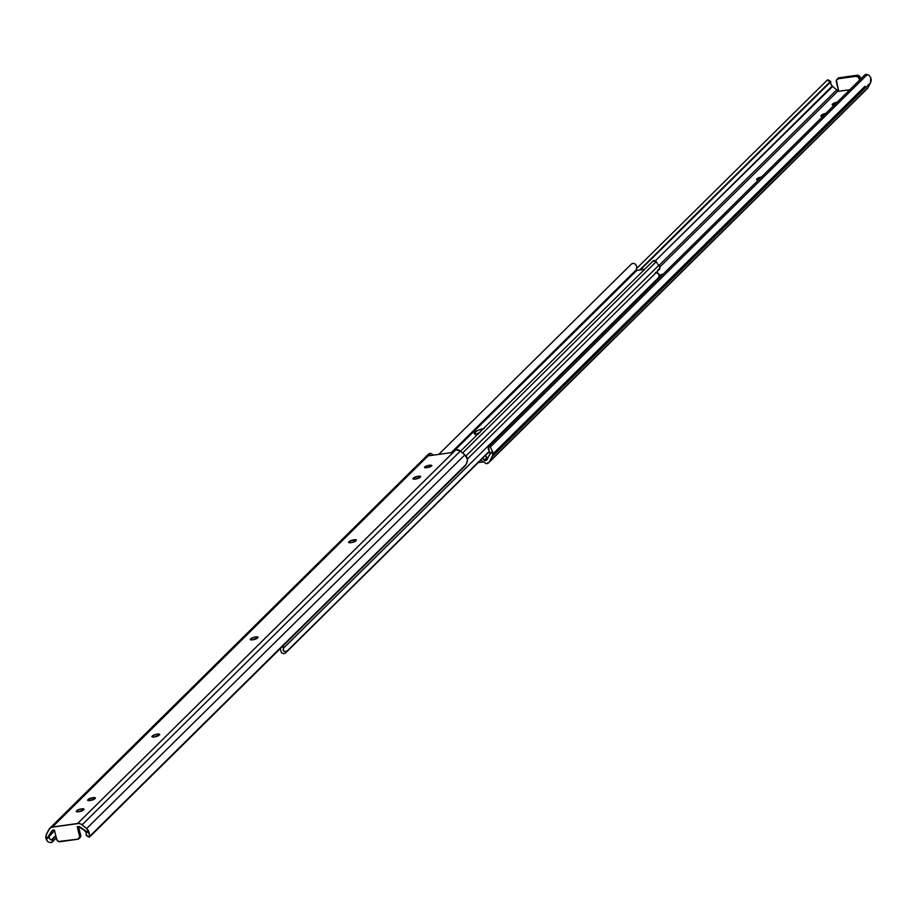 <?xml version="1.0" encoding="UTF-8"?>
<svg xmlns="http://www.w3.org/2000/svg" width="917" height="917" viewBox="0 0 917 917"><rect width="100%" height="100%" fill="white"/><g stroke="black" fill="none" stroke-linecap="round" stroke-linejoin="round"><path stroke-width="1.38" d="M431.598 465.985A3.76 0.94 166 0 1 427.643 467.544A3.76 0.94 166 0 1 424.502 467.383A3.76 0.94 166 0 1 424.697 466.948L424.869 467.659L424.995 466.707L428.663 465.389L431.804 465.561L427.631 467.544L424.846 467.659L424.697 466.948A3.76 0.94 166 0 1 428.652 465.389A3.76 0.94 166 0 1 431.792 465.561A3.76 0.94 166 0 1 431.598 465.985M427.173 455.738L430.658 453.285L428.01 455.898L453.25 452.368L455.898 449.754L460.334 451.095L82.083 824.83L460.334 451.095L464.862 454.855L86.622 828.59L464.862 454.855L467.59 459.761L466.088 464.426A5.88 0.745 -59.4 0 1 464.208 466.879L466.764 463.406L467.59 459.761A7.027 6.259 -134.7 0 0 464.862 454.855L460.334 451.095A5.64 5.032 -134.7 0 0 455.898 449.754L77.647 823.489L453.25 452.368L428.01 455.898L52.418 827.019L77.647 823.489A5.64 5.032 45.3 0 1 82.083 824.83L86.622 828.59A7.027 6.259 45.3 0 1 89.35 833.496L89.109 837.164L89.74 836.877L464.208 466.879L89.74 836.877A5.88 0.745 -59.4 0 1 89.155 837.221A5.88 0.745 -59.4 0 1 89.098 836.923L466.088 464.426L89.098 836.923L89.35 833.496L78.415 826.584L77.234 826.756L79.687 836.774L78.163 839.135L58.436 841.485L56.739 839.445L54.378 829.954L51.994 830.756L49.312 835.857L54.562 830.687L46.32 839.514A7.027 6.259 45.3 0 1 46.503 834.195L48.922 829.472A5.64 5.032 45.3 0 1 49.77 828.303A5.64 5.032 45.3 0 1 52.418 827.019L430.658 453.285A5.64 5.032 -134.7 0 0 428.021 454.568L49.77 828.303M250.926 638.645L254.892 637.086L258.032 637.258L253.413 639.688L250.628 639.802L250.926 638.645A3.76 0.94 166 0 1 254.88 637.086A3.76 0.94 166 0 1 258.032 637.258A3.76 0.94 166 0 1 257.837 637.682L257.379 638.129A3.76 0.94 166 0 1 253.424 639.688A3.76 0.94 166 0 1 250.284 639.527A3.76 0.94 166 0 1 250.479 639.092L250.926 638.645L251.247 639.894L250.926 638.645M349.274 541.477L353.24 539.918L356.381 540.09L351.761 542.52L348.976 542.623L349.274 541.477A3.76 0.94 166 0 1 353.228 539.918A3.76 0.94 166 0 1 356.381 540.079A3.76 0.94 166 0 1 356.174 540.514L355.727 540.961A3.76 0.94 166 0 1 351.773 542.52A3.76 0.94 166 0 1 348.62 542.348A3.76 0.94 166 0 1 348.815 541.924L349.274 541.477L349.583 542.726L349.274 541.477M76.936 810.571L80.902 809L84.043 809.184L79.424 811.614L76.638 811.717L76.936 810.571A3.76 0.94 166 0 1 80.891 809.012A3.76 0.94 166 0 1 84.043 809.172A3.76 0.94 166 0 1 83.837 809.596L83.39 810.055A3.76 0.94 166 0 1 79.435 811.614A3.76 0.94 166 0 1 76.283 811.442A3.76 0.94 166 0 1 76.489 811.018L76.936 810.571L77.246 811.82L76.936 810.571M87.837 799.807L92.25 797.79L94.657 797.607L95.185 798.386L90.072 800.518L87.745 800.381L88.284 799.349A3.76 0.94 166 0 1 92.239 797.79A3.76 0.94 166 0 1 95.391 797.962A3.76 0.94 166 0 1 95.185 798.386L94.738 798.833A3.76 0.94 166 0 1 90.783 800.392A3.76 0.94 166 0 1 87.631 800.232A3.76 0.94 166 0 1 87.837 799.807L88.009 800.518L87.837 799.807M152.589 735.824L156.555 734.253L159.696 734.437L155.076 736.867L152.291 736.97L152.589 735.824A3.76 0.94 166 0 1 156.543 734.265A3.76 0.94 166 0 1 159.684 734.425A3.76 0.94 166 0 1 159.489 734.849L159.031 735.296A3.76 0.94 166 0 1 155.088 736.867A3.76 0.94 166 0 1 151.935 736.695A3.76 0.94 166 0 1 152.13 736.271L152.589 735.824L152.898 737.073L152.589 735.824M413.12 478.387L417.544 476.382L420.318 476.267L420.479 476.978L415.367 479.098L413.028 478.972L413.578 477.94A3.76 0.94 166 0 1 417.533 476.382A3.76 0.94 166 0 1 420.674 476.553A3.76 0.94 166 0 1 420.479 476.978L420.02 477.425A3.76 0.94 166 0 1 416.077 478.983A3.76 0.94 166 0 1 412.925 478.812A3.76 0.94 166 0 1 413.12 478.387L413.303 479.098L413.12 478.387M46.905 840.614L46.033 835.433L48.922 829.472L51.329 827.306L78.805 823.466L81.074 824.142L86.622 828.59L89.35 833.496L80.272 827.145A2.35 2.098 45.3 0 0 78.415 826.584L77.234 826.756L79.607 836.247L80.662 835.204L78.507 826.572L80.662 835.204L79.607 836.247A2.82 2.522 45.3 0 1 77.67 839.261L59.995 841.737A2.82 2.522 45.3 0 1 56.739 839.445L54.378 829.954L53.186 830.114A2.35 2.098 45.3 0 0 52.086 830.653L52.086 830.653A2.35 2.098 45.3 0 0 51.73 831.134L46.32 839.514L47.73 841.497L46.905 840.614M48.704 842.104L47.73 841.497L48.704 842.104M52.143 842.138L49.724 842.436A5.88 2.648 38.2 0 0 52.143 842.138L56.373 837.966L52.143 842.138M56.269 837.553L53.965 839.834L56.269 837.553M55.811 835.708L51.386 840.075L53.965 839.834A5.88 2.648 -141.8 0 1 51.386 840.075L55.811 835.708M55.765 835.547L51.386 840.075L49.243 838.482L49.312 835.857L49.243 838.482L51.226 840.041L55.765 835.547M52.578 830.298L51.73 831.134L52.578 830.298M84.8 830.894L86.095 832.659L86.301 835.192L86.095 832.659L84.8 830.894M86.932 835.215L86.301 835.192A5.88 0.745 120.6 0 0 86.347 835.559L89.155 837.221M430.658 453.285L433.569 455.13L430.658 453.285M79 838.619L80.593 836.74L80.662 835.204A2.82 2.522 -134.7 0 1 79.435 838M413.888 479.19L413.578 477.94L413.888 479.19M152.314 736.981L152.13 736.271L152.314 736.981M88.594 800.598L88.284 799.349L88.594 800.598M76.661 811.728L76.489 811.018L76.661 811.728M348.999 542.635L348.815 541.924L348.999 542.635M250.65 639.802L250.479 639.092L250.65 639.802M467.452 458.981L659.266 269.46A3.37 3.003 -134.7 0 0 659.942 268.36L658.945 265.219L465.939 455.932L658.945 265.219L658.016 264.428L658.945 265.219M657.317 263.534L656.618 262.136L657.317 263.534M654.073 260.531L653.271 260.795L655.724 262.182L462.615 452.987L656.056 261.872L653.271 260.795L460.517 451.256L653.271 260.795L654.153 260.783M644.662 269.3L636.891 270.389L452.631 452.459L636.891 270.389L644.662 269.3M478.296 434.337L474.456 433.879L474.662 432.549L478.055 430.325L484.245 428.457M636.249 269.85L636.891 270.389L636.249 269.85L636.822 266.836L635.561 264.245L633.349 263.282L631.664 263.821L438.785 454.396L631.664 263.821L633.349 263.282L635.561 264.245L636.822 266.836L636.249 269.85L451.198 452.654L636.249 269.816M480.118 432.423L475.854 434.669L480.118 432.423M659.254 265.552L659.942 268.36L657.695 270.228M477.597 434.371A8.585 2.143 166 0 1 474.215 433.523A8.585 2.143 166 0 1 474.662 432.549L475.075 434.165L475.201 432.022L475.763 434.314L475.201 432.022A8.585 2.143 166 0 1 483.408 428.64M479.236 432.755A8.585 2.143 -14 0 0 476.221 434.36A8.585 2.143 166 0 1 479.236 432.755M283.009 645.82L283.456 648.227L659.254 276.911A3.37 3.003 -134.7 0 0 655.426 272.464L658.521 273.702L659.254 276.911A3.737 3.324 -134.7 0 0 658.761 278.493M283.456 648.227L283.605 651.001L285.072 651.746L286.952 651.23L285.336 653.179L489.38 451.21L286.952 651.23L284.304 651.517L283.147 650.187L283.456 648.227L659.254 276.911L658.773 278.94M285.336 653.179L489.472 451.473L285.336 653.179L283.662 653.718L281.45 652.766L280.235 648.64L281.45 652.766L283.662 653.718L285.336 653.179M283.536 647.849L283.078 645.946M483.431 461.87L478.215 462.604L483.431 461.87M827.26 80.123L827.902 80.077A5.88 0.745 120.6 0 0 827.845 79.779A5.88 0.745 120.6 0 0 827.26 80.123L636.765 268.337L827.26 80.123L830.068 81.785L827.26 80.123M639.562 270.022L830.068 81.785L639.562 270.022M640.33 269.907L830.068 81.785A5.88 0.745 -59.4 0 1 830.653 81.441A5.88 0.745 -59.4 0 1 830.699 81.808L640.33 269.907L830.699 81.808L830.905 84.341L832.2 86.106L655.139 261.047L832.613 86.439L830.905 84.341L830.676 81.865L640.375 269.907M838.585 90.416L836.728 89.855L659.094 265.368L836.728 89.855L832.613 86.439L836.728 89.855A2.35 2.098 -134.7 0 0 838.493 90.428M838.505 90.485L659.976 266.881L838.505 90.485M482.651 458.213A4.23 3.771 45.3 0 1 484.199 460.231L486.847 457.606A0.711 0.63 -134.7 0 0 487.626 458.087L484.978 460.701L487.454 458.752L484.749 460.689L482.296 457.973M836.946 79.435A2.82 2.522 45.3 0 1 838.264 78.782L839.33 77.739L838.264 78.782L855.951 76.317L857.005 75.263A2.82 2.522 -134.7 0 1 860.261 77.555L859.195 78.598L860.261 77.555L860.627 79.034L860.077 77.039L857.533 75.251L839.33 77.739A2.82 2.522 -134.7 0 0 838 78.381L836.946 79.435A2.82 2.522 45.3 0 0 836.338 81.796L838.711 91.299L849.784 89.751L838.711 91.299L836.407 80.26L838.264 78.782L855.951 76.317L857.005 75.263L839.33 77.739L837.691 78.77M660.641 276.934L658.922 277.003M659.151 275.536L663.507 274.103M834.63 105.019L832.544 105.008L832.384 104.309L837.508 102.177M823.283 116.23L821.196 116.218L821.036 115.519L826.16 113.387M758.978 179.766L756.651 179.64L757.19 178.609L761.855 176.924M487.019 459.6A2.35 2.098 45.3 0 1 485.563 460.621L486.767 459.979L489.437 454.878L487.019 459.6M489.689 454.247L489.804 453.548L489.689 454.247M489.793 452.838L489.667 452.104L489.793 452.838M489.174 450.74L488.578 447.175A5.88 2.648 38.2 0 0 488.474 447.278A5.88 2.648 38.2 0 0 488.532 449.513L489.174 450.74M490.389 444.86L864.857 74.862L490.389 444.86L490.286 447.06L867.276 74.564L864.857 74.862A5.88 2.648 -141.8 0 1 867.276 74.564L490.286 447.06L492.429 451.221A7.027 6.259 45.3 0 1 492.246 456.54L870.497 82.805A7.027 6.259 -134.7 0 0 870.68 77.486L869.27 75.503L867.276 74.564L869.27 75.503L870.68 77.486L870.497 82.805L492.246 456.54L489.827 461.262L868.078 87.528L870.497 82.805L868.078 87.528L489.827 461.262A5.64 5.032 45.3 0 1 488.979 462.432A5.64 5.032 45.3 0 1 486.342 463.715L489.219 462.179L492.716 455.302L492.429 451.221L489.219 455.302L492.429 451.221L490.286 447.06A5.88 2.648 -141.8 0 1 490.297 444.974A5.88 2.648 -141.8 0 1 490.389 444.86M488.979 462.432L867.23 88.697A5.64 5.032 -134.7 0 0 868.078 87.528L866.645 89.178M482.204 461.091L486.342 463.715L482.204 461.091M480.416 460.426L481.356 460.3L480.416 460.426M859.195 78.598L859.573 80.077L858.392 77.188L855.951 76.317A2.82 2.522 45.3 0 1 859.195 78.598M838 78.381A2.82 2.522 -134.7 0 0 837.565 79M490.205 445.089L488.578 447.175M758.634 179.812A3.76 0.94 166 0 1 756.536 179.48A3.76 0.94 166 0 1 756.743 179.056L756.915 179.766L757.19 178.609L757.499 179.858L757.19 178.609A3.76 0.94 166 0 1 761.5 176.981M822.939 116.276A3.76 0.94 166 0 1 820.841 115.943A3.76 0.94 166 0 1 821.036 115.519L821.219 116.23L821.494 115.072L821.804 116.321L821.494 115.072A3.76 0.94 166 0 1 825.804 113.444M834.287 105.065A3.76 0.94 166 0 1 832.189 104.733A3.76 0.94 166 0 1 832.384 104.309L832.567 105.019L832.842 103.862L833.152 105.111L832.842 103.862A3.76 0.94 166 0 1 837.152 102.234M660.297 276.98A3.76 0.94 166 0 1 659.185 277.026M659.346 275.409A3.76 0.94 166 0 1 663.163 274.149M484.944 455.359L487.626 458.087L484.978 460.701A0.711 0.63 45.3 0 1 484.199 460.231L486.847 457.606A4.23 3.771 -134.7 0 0 485.299 455.6M656.389 261.758L653.959 260.371M492.91 453.926L864.914 86.347M488.474 447.278L490.297 444.974M830.653 81.441L827.845 79.779"/></g></svg>
